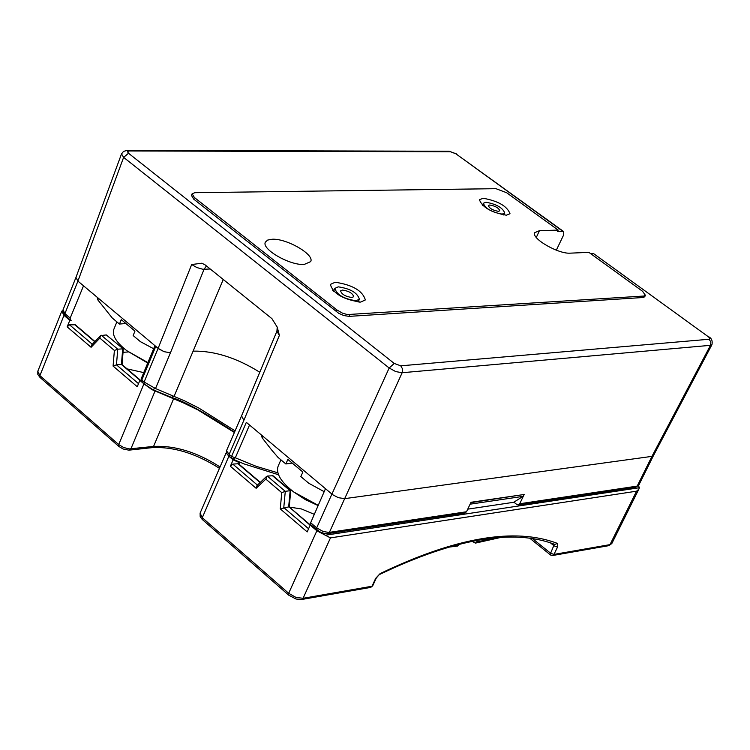 <?xml version="1.0" encoding="UTF-8"?>
<svg xmlns="http://www.w3.org/2000/svg" width="750" height="750" viewBox="0 0 750 750"><rect width="100%" height="100%" fill="white"/><g stroke="black" fill="none" stroke-linecap="round" stroke-linejoin="round"><path stroke-width="1.12" d="M552.497 555.534L553.95 554.419L550.603 553.228L554.381 544.237M550.547 555L550.603 553.228L532.631 538.716M292.191 463.078L285.844 463.969L287.85 459.431L302.859 472.031L300.834 476.578L308.812 483.281L324.188 491.672M318.234 505.341L293.831 492.056C280.8 481.912 275.587 473.222 278.212 465.975L280.922 459.825M116.878 321.872L113.794 329.428C111.966 335.372 116.306 342.459 126.816 350.7L147.909 362.606M289.341 507.075L301.444 508.959L314.325 514.331M304.219 264.441L310.65 261.637C314.962 254.672 286.537 238.219 272.062 239.25L267.703 240.056L265.416 242.072C261.019 248.991 289.856 265.659 304.219 264.441M351.909 297.497C345.403 296.531 341.625 294.319 340.584 290.869L342.394 290.053C348.9 291.028 352.669 293.241 353.7 296.691L351.909 297.497M356.053 300.741C343.894 298.941 336.834 294.816 334.884 288.366L338.278 286.837C350.419 288.666 357.459 292.791 359.381 299.222L356.053 300.741M498.412 211.341L499.791 210.787C498.722 207.938 495.366 206.006 489.722 204.984L488.325 205.538C489.403 208.387 492.769 210.319 498.412 211.341M502.191 214.106L504.759 213.066C502.753 207.759 496.491 204.15 485.972 202.238L483.347 203.278C485.372 208.603 491.653 212.203 502.191 214.106M483.169 198.253C498.197 201 507.15 206.156 510.009 213.731L506.353 215.203C491.287 212.494 482.316 207.338 479.419 199.734L483.169 198.253M359.409 302.119L358.5 301.219M333.984 290.428L332.7 290.372M335.212 282.244C352.547 284.859 362.597 290.766 365.344 299.934L360.609 302.1C343.228 299.522 333.141 293.634 330.338 284.419L335.212 282.244M210.234 268.997L204.066 269.259L170.438 352.8L164.147 351.694L158.803 348.909L77.916 281.109L75.947 277.462L121.509 153.919L123.628 157.359L128.522 153.253L394.256 363.45L400.744 365.822L709.622 339.206L709.856 338.287L708.422 336.825L593.559 253.584L708.422 336.825M246.394 422.4L332.662 494.709L338.316 497.681L344.672 498.647L402.159 372.722L710.466 345.328L710.869 342.028L709.172 339.309M711.947 344.644L710.466 345.328L651.956 456.366L653.494 455.541L711.947 344.644C712.659 341.109 711.75 338.569 709.219 337.05L709.256 337.078M645.413 295.312L644.7 296.775L643.097 297.506L349.059 316.378L343.716 315.516L338.775 313.341L193.688 199.106L191.456 195.403L192.122 193.781L194.831 192.703L495.956 188.681L506.681 192.75L558.178 230.091L539.438 230.691L534.797 232.613C530.831 238.247 558.366 254.231 570.253 253.153L588.881 252.366L642.562 291.291L645.413 295.312L643.8 296.044L347.344 314.569L342.422 313.116L337.022 310.022L194.362 197.484L192.122 193.781M556.331 250.172L563.644 234.938L563.738 231.619L557.503 231.534L558.178 230.091M590.737 253.706L593.559 253.584M635.662 487.228L638.756 485.212L637.2 486.103L651.956 456.366L344.672 498.647L329.4 532.359L328.65 532.425L323.053 531.431L316.678 527.869L331.894 494.109M206.456 265.95L204.066 269.259L202.5 269.166L196.809 267.525L191.672 264.534L201.891 263.222L205.2 264.947L271.941 318.666L277.228 327.122L279.384 335.391L276.919 331.191L277.228 327.122M246.337 422.353L231.553 456.459L229.125 454.387L243.872 420.291L241.556 415.875L243.872 420.291L279.384 335.391M65.166 315.6L64.931 313.612L77.916 281.109L123.628 157.359L389.175 367.997L394.256 363.45M259.772 372.234C236.569 357.778 214.35 350.747 193.106 351.131C214.35 350.747 236.569 357.778 259.772 372.244M241.575 415.837L276.919 331.191M277.866 472.828L256.209 466.322L235.312 457.8L232.425 458.878L231.591 458.363L231.553 456.459L235.312 457.8L249.525 425.025M238.134 461.438L244.35 464.016L278.512 474.75L244.35 464.016M238.959 464.166L239.588 462.741L238.434 461.559M260.334 482.362L238.444 463.725L232.819 464.109L230.363 466.266L233.147 459.844L228.881 456.216L226.35 452.887M239.588 462.741L233.147 459.844M311.006 524.963L310.181 525.075L307.209 531.919L280.266 508.903L281.756 492.647L265.828 479.119L256.153 488.306L257.006 485.531L266.606 476.4M265.828 479.119L267.262 476.053L273.019 475.763L290.672 490.725M281.756 492.647L285.281 491.334L290.166 490.697L272.156 475.444M280.266 508.903L288.666 506.916L290.166 490.697L290.728 490.828L289.237 506.981M289.228 507.038L310.134 525.206M325.275 535.209L316.875 530.775L288.684 593.297L295.866 597.356L303.066 598.303L330.469 537.881L325.275 535.209L639.356 487.725L638.794 489.244L636.553 491.184L610.012 544.622L611.822 543.544L638.794 489.244M261.328 434.925L262.191 437.869L271.453 449.747L277.969 457.341L285.844 463.969M325.472 488.719L310.659 522.75L310.753 524.738M310.181 525.075L316.875 530.775M229.388 456.45L229.125 454.387L226.472 450.787L241.566 415.856M141.216 381.038L139.875 380.391L143.934 383.85L152.091 389.7L183.675 403.022L197.634 409.762L234.384 432.469M152.175 389.288L144.206 383.934L144.122 382.022L155.512 388.538L184.763 400.95L198.844 408.056L235.087 430.856M83.531 285.806L70.191 318.084L70.303 319.978L71.194 320.269L69.834 320.344L67.144 326.841L69.562 324.834L75.291 324.769L94.959 341.512M69.834 320.344L63.984 315.375L39.909 375.628L37.8 371.278L37.809 374.438L40.031 377.456L39.909 375.628L118.706 444.572L143.934 383.85M139.875 380.391L137.25 386.728L113.081 366.075L116.456 364.828L121.416 364.453L140.466 380.681M171.291 397.322L174.113 396.281L223.256 279.478M152.456 389.494L155.512 388.538L170.428 352.8L164.147 351.694L158.109 348.356L191.672 264.534M67.144 326.841L91.087 347.288L99.853 338.1L114.384 350.447L117.75 349.2L122.719 348.844L121.416 364.453L122.053 364.688M99.853 338.1L100.584 335.606L106.294 334.931L123.309 348.956L122.053 364.594M91.087 347.288L91.819 344.794L100.519 335.681M62.747 310.969L61.8 311.119L63.984 315.375M143.756 372.609L127.078 368.878M155.709 346.341L158.109 348.356L144.122 382.022L141.797 380.053L142.134 382.125M123.272 348.919L106.294 334.931M153.656 348.741L140.419 341.672L133.144 335.55L134.963 331.116L121.266 319.622L119.466 324.047L112.266 318L97.847 299.934L97.181 297.253M125.916 323.522L119.466 324.047M128.419 351.938L123.084 352.322M638.494 485.653L639.356 487.725M330.469 537.881L636.553 491.184M513.909 502.172L516.788 504.488L518.372 504.9L635.869 487.191L637.2 486.103L519.712 503.756L518.372 504.9M467.747 509.147L513.731 502.284L523.003 496.378L470.381 504.131L471.094 502.613L523.35 494.597M301.566 599.513L370.734 587.391L372.684 585.834L370.528 587.428M496.041 537.825L476.653 542.006L475.387 543.122L472.013 541.266M476.653 542.006L477.488 540.253M519.712 503.756L524.166 494.484L471 502.275L466.519 511.753L329.4 532.359L327.806 533.616M464.944 512.953L466.519 511.753M457.444 546.066L458.962 544.903L453.459 545.616M459.337 544.097L458.962 544.903M523.716 494.897L523.003 496.378M286.753 487.397L287.991 487.238M193.688 199.106L194.362 197.484M336.291 311.681L337.022 310.022M349.059 316.378L349.791 314.719M643.097 297.506L643.8 296.044M331.903 494.109L389.175 367.997L395.728 371.597L402.159 372.722L402.562 368.953L400.744 365.822M562.894 231.356L455.85 153.778L450.562 151.772L128.897 150.975L127.434 151.641L128.522 153.253M563.606 231.534L455.85 153.778M127.444 150.384L448.828 151.247L450.562 151.772M127.031 150.384L128.897 150.975M539.438 230.691L536.297 237.469M226.472 450.787L226.472 453.225L228.319 455.55L232.425 458.878L238.387 461.55M256.153 488.306L230.363 466.266M232.819 464.109L257.438 485.109M260.1 482.587L237.731 463.528M267.262 476.053L285.281 491.334L283.781 507.591L308.588 528.75M202.387 519.591L202.284 517.697L288.684 593.297L288.656 595.116L296.044 599.034L301.772 599.475L303.066 598.303L372.019 586.238L375.675 578.353L380.147 573.581C455.775 537.3 514.866 527.231 557.419 543.394L557.541 547.087L553.95 554.419L610.012 544.622L608.578 545.7M288.731 595.181L202.303 519.516L200.184 516.769L200.1 513.103L202.284 517.697L228.881 456.216M310.659 522.75L316.678 527.869L316.744 529.837M262.191 437.869L262.903 436.247M173.569 398.878L153.562 446.428L129.309 448.903L123.684 447.534L118.706 444.572L118.781 446.391L123.131 449.006L128.831 450.15L130.884 448.875L154.95 391.247M114.384 350.447L113.081 366.075M118.866 446.466L40.125 377.531M129.366 450.113L152.231 447.628L153.562 446.428C175.031 445.369 197.184 452.213 220.041 466.959M152.044 447.656L152.231 447.628C173.606 446.559 196.013 453.459 219.45 468.328M138.525 383.663L116.456 364.828L117.75 349.2L101.316 335.25M92.334 344.259L69.562 324.834M155.766 346.397L141.797 380.053L141.178 378.825L141.891 381.956L144.206 383.934M74.55 324.525L94.744 341.728M70.303 319.978L64.125 314.587L62.728 311.334L63.009 309.881L64.931 313.612L70.191 318.084M98.484 298.35L97.847 299.934M550.444 542.869L554.184 545.887L557.541 547.087M379.472 574.519L379.566 574.481C454.828 538.481 513.253 528.459 554.85 544.416L557.419 543.394M372.684 585.834L376.341 577.95L380.147 573.581M376.341 577.95L375.675 578.353M529.913 538.331L550.594 555.037L552.694 555.497L608.766 545.672L611.822 543.544M334.884 288.366L333.609 291.272M503.85 215.053L504.759 213.066M456.534 153.947L449.241 151.256M127.078 150.384L123.516 151.416L121.509 153.919M483.347 203.278L482.428 205.303M359.381 299.222L358.125 302.062M201.881 263.231L202.697 263.494M310.434 525.047L289.209 506.962M465.159 512.916L327.291 533.672L324 533.381L319.659 531.769L310.669 524.663M293.831 492.056L305.484 499.716L318.131 505.584M226.069 453L200.1 513.103M234.488 432.234C205.125 412.781 184.144 401.184 171.553 397.425L152.728 389.616L144.216 383.934M61.8 311.119L37.8 371.278M141.131 380.841L122.006 364.556M141.178 378.825L154.922 345.684M75.928 277.5L63.009 309.881M126.816 350.7L147.722 363.038M638.756 485.212L653.484 455.55M475.387 543.122L500.55 537.497M447.478 547.303L457.622 546.038"/></g></svg>
